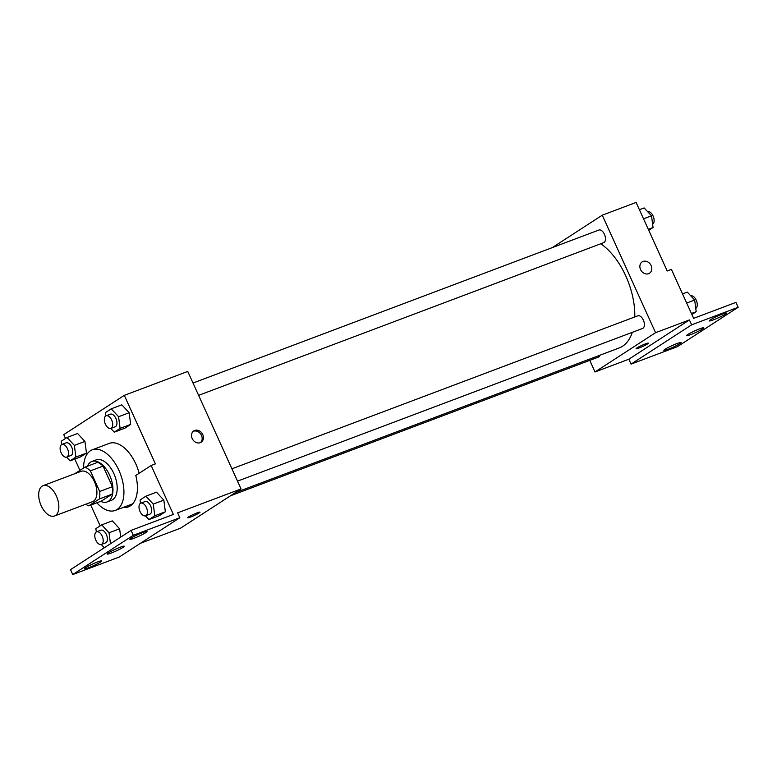 <?xml version="1.0" encoding="UTF-8"?>
<svg xmlns="http://www.w3.org/2000/svg" width="777" height="777" viewBox="0 0 777 777"><rect width="100%" height="100%" fill="white"/><g stroke="black" fill="none" stroke-linecap="round" stroke-linejoin="round"><path stroke-width="1.17" d="M56.342 495.93A16.21 8.877 69.3 0 1 54.487 516.006A16.21 8.877 69.3 0 1 40.462 503.972A16.21 8.877 69.3 0 1 43.046 485.674A16.21 8.877 69.3 0 1 56.342 495.93M43.046 485.674L81.119 471.328A16.21 8.877 69.3 0 1 94.406 481.585A16.21 8.877 69.3 0 1 92.55 501.66L54.487 516.006M112.403 486.693A20.921 11.461 69.3 0 1 112.053 494.182L101.428 501.068L88.743 505.846L99.359 498.96A20.921 11.461 69.3 0 0 99.709 491.482L112.403 486.693L103.05 466.083A20.921 11.461 69.3 0 0 97.62 462.354L84.926 467.142L74.786 473.708M88.743 505.846A20.921 11.461 69.3 0 1 85.771 504.215M99.709 491.482L90.365 470.872A20.921 11.461 69.3 0 0 84.926 467.142M112.053 494.182L99.359 498.96M103.05 466.083L90.365 470.872M100.67 501.35A21.61 11.84 -110.7 0 0 107.148 501.932A21.61 11.84 -110.7 0 0 108.411 501.291A21.61 11.84 -110.7 0 0 110.13 476.34A21.61 11.84 -110.7 0 0 91.9 461.489A21.61 11.84 -110.7 0 0 87.422 466.2M91.9 461.489L96.134 459.897A21.61 11.84 69.3 0 1 113.85 473.572A21.61 11.84 69.3 0 1 112.636 499.698A21.61 11.84 69.3 0 1 111.373 500.339L107.148 501.932M83.586 468.007A32.42 17.754 69.3 0 1 92.317 449.786A32.42 17.754 69.3 0 1 118.891 470.299A32.42 17.754 69.3 0 1 115.19 510.45A32.42 17.754 69.3 0 1 96.834 502.797M92.317 449.786L109.236 443.405A32.42 17.754 69.3 0 1 135.81 463.918A32.42 17.754 69.3 0 1 139.141 473.29M132.644 503.855A32.42 17.754 69.3 0 1 132.109 504.069L115.19 510.45M127.36 505.866A33.712 18.463 -110.7 0 0 130.361 505.846M140.365 543.337L180.487 528.214L241.055 488.937L177.603 512.849L179.827 517.744L133.294 535.285L131.08 530.39L173.378 514.442L151.165 465.491L155.4 463.888L124.301 395.347L63.743 434.625L65.491 438.481M74.825 459.061L79.953 470.367M110.8 428.448L114.277 432.177L124.854 428.195L130.682 424.417L129.147 412.733L121.795 404.836L111.218 408.819L105.39 412.597L105.827 415.918M66.589 457.119L70.066 460.858L80.643 456.866L86.47 453.088L84.936 441.404L77.583 433.508L67.007 437.49L61.179 441.268L61.616 444.599M200.252 442.686A6.75 5.614 -123 0 1 192.463 439.092A6.75 5.614 -123 0 1 193.803 430.895A6.75 5.614 -123 0 1 202.185 433.508A6.75 5.614 -123 0 1 201.156 442.23A6.75 5.614 -123 0 1 200.252 442.686M241.055 488.937L187.752 371.435L124.301 395.347M187.704 517.744A6.75 0.67 155.6 0 0 192.356 516.336A6.75 0.67 155.6 0 0 199.135 512.956A6.75 0.67 -24.4 0 1 192.346 516.336A6.75 0.67 -24.4 0 1 187.704 517.744A6.75 0.67 -24.4 0 1 193.57 514.345A6.75 0.67 -24.4 0 1 200 512.16A6.75 0.67 -24.4 0 1 199.135 512.966A6.75 0.67 155.6 0 0 200 512.16M131.08 530.39L70.513 569.667L72.737 574.562L119.26 557.031L179.827 517.744M90.754 505.089L100.165 525.854M200.485 442.589A6.75 5.614 57 0 0 200.913 434.333A6.75 5.614 57 0 0 193.201 431.361M151.165 465.491L135.8 475.456A33.712 18.463 69.3 0 1 128.331 506.886A33.712 18.463 69.3 0 1 123.125 507.459M133.294 535.285L72.737 574.562M134.003 538.276A9.45 0.942 155.6 0 0 142.842 534.314A9.45 0.942 155.6 0 0 147.028 531.507A9.45 0.942 155.6 0 0 138.034 534.557A9.45 0.942 155.6 0 0 129.808 539.316A9.45 0.942 155.6 0 0 134.003 538.276M88.578 567.734A9.45 0.942 155.6 0 0 97.416 563.772A9.45 0.942 155.6 0 0 101.602 560.965A9.45 0.942 155.6 0 0 92.609 564.015A9.45 0.942 155.6 0 0 84.382 568.774A9.45 0.942 155.6 0 0 88.578 567.734M111.286 553.01A9.45 0.942 155.6 0 0 120.134 549.048A9.45 0.942 155.6 0 0 124.32 546.241A9.45 0.942 155.6 0 0 115.317 549.29A9.45 0.942 155.6 0 0 107.1 554.05A9.45 0.942 155.6 0 0 111.286 553.01M110.48 543.745L109.042 532.769L119.619 528.778L120.707 537.111L119.619 528.778L112.267 520.881L101.69 524.863L95.862 528.642L96.299 531.963M145.484 515.821L148.961 519.551L159.528 515.569L165.355 511.79L163.83 500.106L156.478 492.2L145.901 496.192L140.074 499.97L140.511 503.292M600.767 243.764A58.139 31.847 69.3 0 1 625.786 275.971A58.139 31.847 69.3 0 1 634.78 316.958M632.323 332.313A58.139 31.847 69.3 0 1 619.133 347.979L235.324 492.647M198.601 395.357L603.661 242.677A6.75 3.7 -110.7 0 0 604.438 234.314A6.75 3.7 -110.7 0 0 598.902 230.041L193.007 383.032M599.922 355.225A6.75 3.7 69.3 0 1 598.368 357.129L230.478 495.794M231.915 468.803L637.81 315.812A6.75 3.7 69.3 0 1 643.346 320.085A6.75 3.7 69.3 0 1 642.579 328.457L237.509 481.138M589.743 360.373L594.997 371.969L655.565 332.692L602.262 215.19L552.272 247.61M636.052 348.747A6.75 0.67 155.6 0 0 640.704 347.338A6.75 0.67 155.6 0 0 647.484 343.958A6.75 0.67 -24.4 0 1 640.695 347.338A6.75 0.67 -24.4 0 1 636.052 348.747A6.75 0.67 -24.4 0 1 641.928 345.347A6.75 0.67 -24.4 0 1 648.348 343.162A6.75 0.67 -24.4 0 1 647.494 343.958A6.75 0.67 155.6 0 0 648.348 343.162M602.262 215.19L636.101 202.438L667.19 270.979L671.425 269.386L693.628 318.347L735.926 302.399L738.15 307.294L677.583 346.581L631.06 364.112L628.836 359.217L689.403 319.939L655.565 332.692M628.836 359.217L594.997 371.969M648.61 273.689A6.75 5.614 -123 0 1 640.811 270.095A6.75 5.614 -123 0 1 642.161 261.898A6.75 5.614 -123 0 1 650.543 264.51A6.75 5.614 -123 0 1 649.504 273.232A6.75 5.614 -123 0 1 648.61 273.689M738.15 307.294L691.627 324.835L689.403 319.939M649.504 273.232A6.75 5.614 57 0 0 650.534 264.51A6.75 5.614 57 0 0 642.152 261.898M690.763 334.586A9.45 0.942 155.6 0 0 699.601 330.623A9.45 0.942 155.6 0 0 703.787 327.816A9.45 0.942 155.6 0 0 694.793 330.866A9.45 0.942 155.6 0 0 686.567 335.625A9.45 0.942 155.6 0 0 690.763 334.586M676.884 343.589A9.45 0.942 155.6 0 0 668.045 347.552A9.45 0.942 155.6 0 0 663.859 350.359A9.45 0.942 155.6 0 0 672.853 347.3A9.45 0.942 155.6 0 0 681.079 342.54A9.45 0.942 155.6 0 0 676.884 343.589M722.309 314.122A9.45 0.942 155.6 0 0 713.471 318.084A9.45 0.942 155.6 0 0 709.284 320.891A9.45 0.942 155.6 0 0 718.278 317.842A9.45 0.942 155.6 0 0 726.505 313.082A9.45 0.942 155.6 0 0 722.309 314.122M631.06 364.112L691.627 324.835M648.746 230.313L653.049 227.515L651.524 215.831L644.162 207.935L639.403 209.732M653.049 227.515L648.29 229.312M651.524 215.831L643.541 218.842M647.639 211.665A6.75 3.7 69.3 0 1 653.078 215.977A6.75 3.7 69.3 0 1 652.612 224.194M691.889 314.491L696.192 311.703L694.657 300.019L687.305 292.113L682.546 293.91M696.192 311.703L691.433 313.49M694.657 300.019L686.683 303.03M690.782 295.852A6.75 3.7 69.3 0 1 696.221 300.155A6.75 3.7 69.3 0 1 695.755 308.372M114.277 432.177L120.105 428.399L118.58 416.725L111.218 408.819M106.138 415.773L110.363 414.18A6.75 3.7 69.3 0 1 115.899 418.453A6.75 3.7 69.3 0 1 115.132 426.816L110.897 428.418A6.75 3.7 69.3 0 1 105.06 423.397A6.75 3.7 69.3 0 1 106.138 415.773A6.75 3.7 69.3 0 1 111.674 420.046A6.75 3.7 69.3 0 1 110.897 428.418M124.854 428.195L130.682 424.417L120.105 428.399M130.682 424.417L129.147 412.733L118.58 416.725M129.147 412.733L121.795 404.836M70.066 460.858L75.893 457.08L74.369 445.396L67.007 437.49M61.927 444.444L66.152 442.851A6.75 3.7 69.3 0 1 71.688 447.125A6.75 3.7 69.3 0 1 70.921 455.497L66.686 457.09A6.75 3.7 69.3 0 1 60.849 452.068A6.75 3.7 69.3 0 1 61.927 444.444A6.75 3.7 69.3 0 1 67.463 448.717A6.75 3.7 69.3 0 1 66.686 457.09M80.643 456.866L86.47 453.088L75.893 457.08M86.47 453.088L84.936 441.404L74.369 445.396M84.936 441.404L77.583 433.508M148.961 519.551L154.788 515.773L153.254 504.088L145.901 496.192M140.822 503.146L145.046 501.553A6.75 3.7 69.3 0 1 150.583 505.827A6.75 3.7 69.3 0 1 149.815 514.189L145.581 515.782A6.75 3.7 69.3 0 1 139.734 510.771A6.75 3.7 69.3 0 1 140.822 503.146A6.75 3.7 69.3 0 1 146.358 507.42A6.75 3.7 69.3 0 1 145.581 515.782M159.528 515.569L165.355 511.79L154.788 515.773M165.355 511.79L163.83 500.106L153.254 504.088M163.83 500.106L156.478 492.2M101.272 544.492L104.303 547.756M109.042 532.769L101.69 524.863M96.61 531.818L100.835 530.225A6.75 3.7 69.3 0 1 106.371 534.498A6.75 3.7 69.3 0 1 105.604 542.861L101.369 544.463A6.75 3.7 69.3 0 1 95.522 539.442A6.75 3.7 69.3 0 1 96.61 531.818A6.75 3.7 69.3 0 1 102.146 536.091A6.75 3.7 69.3 0 1 101.369 544.463M119.619 528.778L112.267 520.881"/></g></svg>
